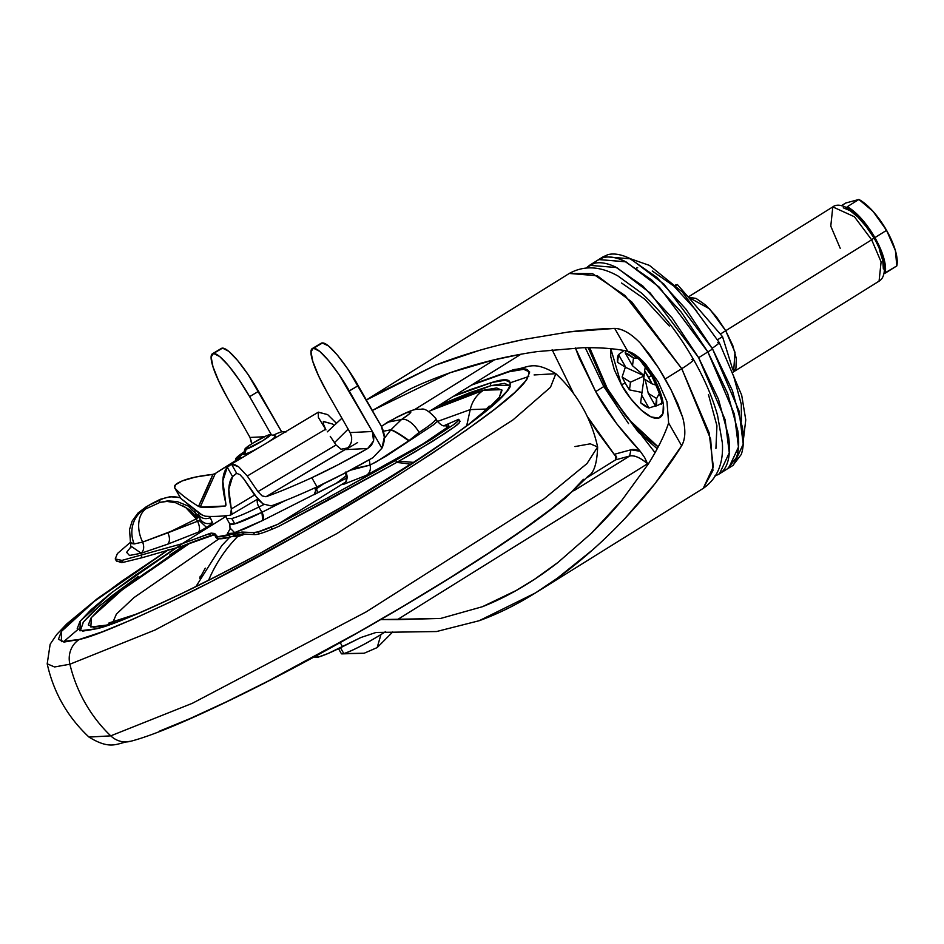 <?xml version="1.0" encoding="UTF-8"?>
<svg xmlns="http://www.w3.org/2000/svg" width="944" height="944" viewBox="0 0 944 944"><rect width="100%" height="100%" fill="white"/><g stroke="black" fill="none" stroke-linecap="round" stroke-linejoin="round"><path stroke-width="1.42" d="M273.677 435.019L273.76 434.983A27.624 2.785 150.3 0 1 281.619 431.833A27.624 2.785 -29.7 0 0 273.76 434.983L273.087 435.302M275.53 436.293A18.42 1.853 150.3 0 1 267.282 442.665A18.42 1.853 -29.7 0 0 275.542 436.034L272.745 439.397M259.6 447.244A18.42 1.853 150.3 0 1 244.944 454.241L244.944 454.241A18.42 1.853 -29.7 0 0 259.6 447.244M270.527 434.665A14.738 1.487 150.3 0 1 260.768 441.91A14.738 1.487 150.3 0 1 246.042 449.238L244.944 454.241L246.042 449.238L263.022 440.541L270.539 434.7L266.479 435.786L252.426 443.385L245.723 448.117L244.909 449.226L246.042 449.238M340.477 647.749L343.828 653.602A32.238 3.245 -29.7 0 0 380.951 634.569C364.809 644.374 352.431 650.711 343.828 653.602L364.172 653.236L341.728 653.885L364.172 653.236L377.175 647.584L380.951 634.569L377.175 647.584L392.704 632.008M385.648 631.571L380.951 634.569M343.828 653.602L340.654 648.044M243.953 452.518L238.372 458.159L243.953 452.518M282.811 433.379L283.648 432.317L286.221 431.856M235.552 459.386L235.74 458.76M245.11 448.754A14.738 1.487 150.3 0 1 256.154 441.155A14.738 1.487 150.3 0 1 269.394 434.688M242.844 457.262A27.624 2.785 150.3 0 1 235.894 458.465A27.624 2.785 150.3 0 1 244.166 451.798L235.705 459.103L243.304 457.061M282.799 433.39A27.624 2.785 150.3 0 0 283.648 432.34L283.648 432.317A27.624 2.785 -29.7 0 0 281.619 431.833A27.624 2.785 150.3 0 1 283.106 431.573A27.624 2.785 150.3 0 1 283.648 432.317L285.666 431.679M252.898 451.256L243.705 454.56M658.192 446.89L627.795 418.57L607.252 388.432A13.818 1.392 150.3 0 1 606.19 388.456A13.818 1.392 150.3 0 1 606.756 387.559M621.376 384.633C627.04 395.831 646.675 420.741 658.582 418.133C669.91 414.487 659.679 387.052 652.764 376.184A11.517 1.156 150.3 0 1 651.879 376.196A11.517 1.156 150.3 0 1 652.339 375.464A11.517 1.156 -29.7 0 0 651.879 376.196A11.517 1.156 -29.7 0 0 652.764 376.184L659.797 390.946L663.384 404.091L662.948 413.637L658.582 418.133L650.947 416.87L641.188 410.074L630.804 398.746L621.376 384.633L614.343 369.883L610.768 356.726L610.78 348.702L621.376 384.633A11.517 1.156 -29.7 0 0 625.211 383.052A11.517 1.156 150.3 0 1 621.376 384.633M587.333 416.564L616.668 457.722L598.036 432.706L587.333 416.575M717.759 342.436A18.42 1.853 150.3 0 1 719.186 342.424A18.42 1.853 150.3 0 1 712.154 348.242A18.42 1.853 -29.7 0 0 719.186 342.424M719.458 473.805L728.65 468.071L738.468 447.067L734.338 414.015L707.847 351.935L698.643 357.67L725.134 419.75L729.275 452.801L719.458 473.805L715.682 475.516M733.394 465.168L743.223 444.164L739.081 411.088L712.578 348.997L707.858 351.935L734.361 414.027L738.503 447.102L728.674 468.106L733.394 465.168M691.74 359.534A23.022 2.325 150.3 0 1 693.51 359.522A23.022 2.325 150.3 0 1 681.769 368.667L709.074 432.659L713.345 466.737L703.221 488.39L712.932 470.525L710.655 439.149L681.769 368.667L624.975 295.484L592.525 273.642L569.279 273.453L597.34 275.766L631.831 302.021L681.769 368.667L665.142 379.028L681.769 368.667A23.022 2.325 -29.7 0 0 693.51 359.522M500.792 344.654L523.448 339.521L568.831 331.946C586.613 329.798 601.894 328.618 614.686 328.406C622.568 328.701 631.147 333.657 640.421 343.274L649.956 355.003L658.428 367.771A126.626 45.383 58.1 0 1 665.142 379.028A126.626 45.383 -121.9 0 0 658.428 367.771L671.361 390.427A126.626 45.383 -121.9 0 0 665.142 379.028A126.626 45.383 58.1 0 1 671.361 390.427L682.689 417.401C685.851 429.709 685.497 439.172 681.639 445.78L668.623 422.971C664.753 434.724 658.027 448.341 648.445 463.799L622.013 500.096C614.308 509.63 604.136 520.64 591.522 533.148L557.939 562.471L534.575 579.262L516.215 590.484L482.349 606.732L440.718 618.426L397.389 619.653L647.56 463.752L644.61 457.474L640.221 451.267L616.81 423.903L595.688 391.607L575.403 347.97L579.25 358.047L595.688 391.607L603.782 386.556L595.688 391.607C605.364 409.838 620.208 429.721 640.221 451.267L644.61 457.474L647.56 463.752A48.805 17.488 -121.9 0 0 629.577 456.046L615.571 459.858L586.991 477.629M327.308 431.856L341.917 418.216L327.308 431.856M366.366 400.008L372.361 396.161L435.75 365.057L478.714 350.602M318.34 657.083L317.278 655.219L318.34 657.083L328.264 653.413L360.891 637.507L342.53 646.723L340.182 642.604L342.53 646.723C331.58 652.174 323.521 655.632 318.34 657.083L313.845 657.083M521.253 354.165L492.674 360.207L449.875 372.809L372.337 410.475L408.953 389.648C419.549 384.385 433.19 378.768 449.875 372.809C477.971 363.003 507.07 355.935 537.183 351.605L582.365 347.746C600.549 347.451 615.665 348.619 627.701 351.227L645.495 363.971L658.204 381.836L666.971 401.648L668.623 422.971L666.971 401.648L658.204 381.836L645.495 363.971C639.194 357.044 633.271 352.796 627.701 351.227L614.686 328.406C622.426 328.571 631.005 333.527 640.421 343.274L658.428 367.771L671.361 390.427L677.792 403.82L682.689 417.401C685.828 429.532 685.474 438.984 681.639 445.78C674.972 456.731 666.145 469.274 655.183 483.399L681.639 445.78L668.623 422.971C664.434 435.42 657.708 449.025 648.445 463.799L622.013 500.096L591.522 533.148M585.256 347.699L603.782 386.556L655.053 452.683M494.621 359.735L414.286 409.802L494.621 359.735M334.483 442.677L348.147 429.142L334.483 442.677M552.134 349.74L573.61 393.577L552.134 349.74M606.957 465.239L615.571 459.858L616.408 456.731L614.096 454.371L616.644 457.545L614.096 454.371L630.958 449.792A53.419 19.14 58.1 0 1 640.221 451.267L630.958 449.792L629.577 456.046L573.728 490.845L629.577 456.046L615.571 459.858L615.936 455.964M628.551 423.632L603.782 386.556L585.292 347.793M557.939 562.471C532.758 582.082 507.565 596.832 482.349 606.732L440.718 618.426L380.68 619.606L397.389 619.653L647.56 463.752C640.126 457.533 634.132 454.973 629.577 456.046L630.958 449.792L614.096 454.371L616.408 456.731M592.395 550.045L557.279 578.259L535.519 592.891L479.151 620.727L436.529 631.536L376.066 632.456L360.891 637.507L376.066 632.456L436.529 631.536L479.151 620.727C504.816 611.476 530.858 597.316 557.279 578.259C580.761 561.314 603.393 541.301 625.176 518.197L655.183 483.399C648.304 492.414 638.297 504.013 625.176 518.197L621.223 522.351M537.183 351.605L582.365 347.746C599.794 347.368 614.91 348.537 627.701 351.227L614.686 328.406L568.831 331.946L523.448 339.521C492.154 346.011 462.914 354.519 435.75 365.057L366.355 400.008M602.791 256.98L607.842 254.691C613.694 253.11 620.869 254.29 629.353 258.219L656.812 277.383L686.04 309.254L712.578 348.997L732.402 390.533L742.48 427.561C744.014 438.641 743.612 447.598 741.276 454.442L732.874 465.498M727.529 468.767L736.556 457.38C738.892 450.536 739.294 441.58 737.748 430.511L727.682 393.471L707.858 351.935L712.578 348.997L664.128 284.321L630.651 258.833L603.417 256.591L598.697 259.541L625.931 261.783L659.408 287.259L707.858 351.935L681.32 312.204L652.092 280.321L624.633 261.169C616.149 257.228 608.974 256.048 603.122 257.629L597.505 260.332M597.705 260.214L598.697 259.541M598.095 259.966L603.133 257.665C608.998 256.095 616.161 257.275 624.645 261.205L652.092 280.356L681.308 312.216L707.847 351.935L727.659 393.471L737.724 430.476C739.258 441.544 738.857 450.5 736.521 457.344L728.119 468.401M715.045 475.705C720.897 474.136 724.992 469.923 727.328 463.079C729.665 456.235 730.066 447.279 728.532 436.211L718.455 399.194L698.643 357.67L707.847 351.935L659.408 287.283L625.943 261.818L598.72 259.576L589.528 265.311L616.739 267.553L650.204 293.018L698.643 357.67L672.116 317.951L642.899 286.091L615.453 266.94C606.968 262.998 599.794 261.83 593.941 263.4L586.295 267.943M586.318 267.931L589.528 265.311M733.358 375.122L741.288 404.256L741.418 421.177M652.269 270.999L673.874 286.079L696.873 311.166M637.696 267.789L636.492 267.966M708.448 394.557L716.933 425.779L715.93 448.435M621.565 282.999L644.717 299.154L669.355 326.034M657.213 448.754L638.368 432.21L606.19 388.456A13.818 1.392 -29.7 0 0 607.252 388.432L589.67 347.675L593.87 360.396L607.252 388.432L625.164 415.266L644.894 436.777L658.192 446.901M641.92 360.289L652.764 376.184L641.908 360.289M651.49 375.523L648.658 377.293A32.238 11.552 58.1 0 1 652.021 383.83L656.493 385.294L652.021 383.83L643.69 378.627L644.658 370.921L652.021 383.83L643.69 378.627L644.658 370.921A32.238 11.552 58.1 0 1 648.658 377.293L651.49 375.523M659.502 393.211L656.576 398.51A32.238 11.552 58.1 0 1 655.608 406.215L658.971 404.728M648.988 407.997A32.238 11.552 58.1 0 1 640.657 402.793L648.988 407.997L641.625 395.088L640.657 402.793L641.625 395.088L648.988 407.997L655.431 405.908M642.003 392.456L629.483 389.896A32.238 11.552 58.1 0 1 625.483 383.524L622.12 376.986L630.45 382.19L629.483 389.896L625.483 383.524A32.238 11.552 58.1 0 1 622.12 376.986L625.258 367.428M847.216 206.748A42.598 15.269 58.1 0 1 874.899 237.628L886.569 230.348A42.598 15.269 -121.9 0 0 858.898 199.467L847.216 206.748L861.329 218.619L874.899 237.628L883.737 257.913L885.13 273.205L883.997 273.512L896.8 265.925L885.13 273.205A42.598 15.269 58.1 0 0 874.899 237.628L886.569 230.348L895.419 250.632L896.8 265.925A42.598 15.269 -121.9 0 0 886.569 230.348L872.999 211.338L858.898 199.467L845.718 203.019L858.898 199.467L847.216 206.748M733.606 371.7L734.998 352.313L725.712 330.73L720.331 334.082L725.712 330.73L735.022 352.336L733.63 371.747L735.942 368.266L736.367 358.696L732.78 345.516L725.712 330.73L871.666 239.788L725.724 330.73L732.78 345.516L736.344 358.673L735.919 368.231L733.606 371.712M843.263 207.81L850.131 210.701L858.12 217.262L866.285 226.725L874.014 237.959C880.622 249.641 884.091 259.954 884.422 268.887C884.292 275.058 882.51 279.153 879.076 281.147L881.094 261.901L871.666 239.788L881.094 261.901L879.076 281.147L733.134 372.089M874.014 237.959L871.666 239.788L874.014 237.959C852.314 203.267 837.599 202.913 832.797 206.901L854.414 216.766L871.666 239.788L854.414 216.766L832.797 206.901L688.2 297.006M626.143 350.908L625.152 352.82L632.515 365.729L625.152 352.82L633.483 358.024L639.1 358.378M633.483 358.024L632.515 365.729L644.363 375.865L632.515 365.729L633.483 358.024A32.238 11.552 58.1 0 0 625.152 352.82M656.576 398.51L648.245 393.306L645.189 379.559L648.245 393.306L656.576 398.51L655.608 406.215L648.245 393.306L655.608 406.215L658.806 404.846M641.625 395.088L643.95 378.792L641.625 395.088M840.207 248.26L830.779 226.147L832.797 206.901M688.353 297.183L709.581 308.83L725.724 330.73L716.272 316.606L725.724 330.73L709.593 308.865L688.388 297.218L696.117 298.457L705.876 305.266L716.272 316.582L705.876 305.266L696.094 298.422L688.353 297.183M883.348 268.946L882.723 260.391L879.36 249.641M841.364 205.733L845.718 203.019L841.364 205.733M888.351 233.581L879.666 219.61M722.526 336.63L732.851 369.883L722.526 336.63L717.605 339.698L722.526 336.63L677.379 284.522L722.526 336.63M675.432 285.041L677.379 284.522L675.432 285.041M675.869 285.454L677.379 284.522L675.869 285.454M618.532 354.602A32.238 11.552 58.1 0 0 617.565 362.319L625.896 367.511L644.363 375.865L625.896 367.511L617.565 362.319L618.532 354.602L625.896 367.511L618.532 354.602L624.09 350.519M645.389 366.142L644.658 370.921L645.389 366.142M642.274 392.492L629.483 389.896L630.45 382.19L644.363 375.865L630.45 382.19L622.12 376.986L625.353 367.181M130.874 542.517L134.19 543.945L142.662 542.08L197.579 521.253L196.222 518.87A225.628 22.75 150.3 0 1 167.914 532.805C170.003 537.738 169.967 541.514 167.82 544.133L141.246 553.231L131.322 546.387L126.626 552.323L129.47 555.461L141.246 553.231L167.82 544.133L198.641 532.015C200.081 529.702 199.727 526.115 197.579 521.253L199.361 520.64L206.901 527.755L198.641 532.015L211.185 524.616L212.447 522.622L209.757 516.439M194.865 511.683A34.539 3.481 150.3 0 1 194.912 511.742A34.539 3.481 150.3 0 1 194.936 511.813L198.275 517.666M214.843 535.401L215.975 537.384A184.186 18.573 -29.7 0 0 230.029 537.077L228.896 535.083A184.186 18.573 150.3 0 1 214.843 535.401A184.186 18.573 150.3 0 1 214.677 533.502L211.126 533.112L182.098 543.72L121.894 560.406L115.239 558.919L117.398 553.562L130.685 542.092L117.398 553.562L115.239 558.919L116.49 561.137M460.176 421.461L458.69 419.313L444.034 425.685L458.69 419.313L458.206 420.847L453.061 425.036L413.484 450.217L328.488 497.417L277.772 524.309L258.243 531.826L253.464 532.605L242.407 532.062L243.54 534.056L254.597 534.587A82.883 8.354 -29.7 0 0 259.376 533.82L258.243 531.826A82.883 8.354 150.3 0 1 253.464 532.605L254.597 534.587L253.464 532.605L242.407 532.062L217.616 536.747L214.677 533.502L211.126 533.112L209.474 533.608L210.606 535.59L209.474 533.608L182.098 543.72L225.911 516.415L182.098 543.72L225.923 516.415L182.098 543.72L121.894 560.406L123.027 562.4L142.261 557.668L141.116 555.662L142.261 557.668L123.027 562.4L121.894 560.406L115.239 558.919M116.383 560.913L121.387 562.541L120.242 560.547L121.387 562.541L123.027 562.4L116.383 560.913M131.535 543.532L134.19 543.945A27.624 25.641 -105.1 0 1 143.995 509.524A9.204 0.932 150.3 0 1 149.459 504.969A9.204 0.932 150.3 0 1 159.3 500.438A27.624 27.482 -18 0 1 180.351 497.807A27.624 27.482 162 0 0 159.3 500.438L149.459 504.969L144.102 508.556L143.276 509.477L143.995 509.524A9.204 0.932 -29.7 0 0 145.99 508.769A198.004 19.966 -29.7 0 0 159.937 502.397L159.3 500.438L159.937 502.397A198.004 19.966 150.3 0 1 145.99 508.769A9.204 0.932 150.3 0 1 143.995 509.524A27.624 25.641 74.9 0 0 134.19 543.945L142.662 542.08A27.624 19.352 -114 0 1 145.99 508.769A27.624 19.352 66 0 0 142.662 542.08L167.914 532.805A225.628 22.75 -29.7 0 0 196.222 518.87L197.579 521.253L199.361 520.64L200.222 519.165L198.087 514.197C201.202 518.539 205.273 519.696 210.311 517.654C205.273 519.696 201.202 518.539 198.087 514.197L199.007 517.041L196.222 518.87L185.862 507.648L175.501 502.68L166.935 501.429L159.937 502.397L167.831 500.875L177.26 501.594L188.34 506.102L199.007 517.041L198.087 514.197L200.222 519.165C203.326 523.507 207.409 524.663 212.447 522.622L206.901 527.755L199.361 520.64L200.222 519.165C203.326 523.507 207.409 524.663 212.447 522.622L209.78 516.439M229.722 523.755A65.301 6.584 -29.7 0 0 234.785 523.861L231.74 518.539L234.785 523.861A65.301 6.584 -29.7 0 0 261.925 512.285A798.128 80.476 -29.7 0 0 285.253 500.58L261.925 512.285L258.904 506.999L261.925 512.285L234.785 523.861L229.793 523.979L226.761 518.645M263.919 504.497L258.904 506.999C246.62 513.088 237.558 516.934 231.74 518.539C237.558 516.934 246.62 513.088 258.904 506.999L263.919 504.497M314.918 487.824L315.626 490.856L314.116 494.644L346.637 478.042L262.727 520.439L314.659 494.208L315.626 490.856L314.918 487.824M317.715 492.815L316.087 487.187L317.703 492.815M458.69 419.313C458.513 420.776 456.636 422.688 453.061 425.036L431.314 439.444L395.619 460.401L328.488 497.417L277.772 524.309L344.23 482.891L342.224 484.543L343.203 484.473L366.496 475.257L379.771 468.897L420.918 445.308L448.848 426.299L448.601 424.623L445.568 425.709L447.598 427.384L424.894 442.842L366.496 475.257L343.203 484.473C347.286 481.239 348.147 477.086 345.787 472.024C348.147 477.086 347.286 481.239 343.203 484.473L344.23 482.891L277.772 524.309A183.455 18.502 150.3 0 1 270.952 527.224L272.084 529.218A183.455 18.502 -29.7 0 0 278.928 526.292L396.751 462.395L432.446 441.438L454.194 427.03C457.769 424.682 459.645 422.77 459.822 421.307L459.339 422.829L454.194 427.03L444.907 433.449L414.617 452.211L396.751 462.395L395.619 460.401L396.751 462.395L329.633 499.411L328.488 497.417L329.633 499.411L278.928 526.292A183.455 18.502 150.3 0 1 272.084 529.218L270.952 527.224A82.883 8.354 150.3 0 1 258.243 531.826L259.376 533.82A82.883 8.354 -29.7 0 0 272.084 529.218A82.883 8.354 150.3 0 1 259.376 533.82A82.883 8.354 150.3 0 1 254.597 534.587L243.54 534.056L234.006 535.921L232.873 533.926L235.457 533.183L242.407 532.062L243.54 534.056A120.183 12.119 -29.7 0 0 236.59 535.165A120.183 12.119 -29.7 0 0 234.006 535.921L232.873 533.926A184.186 18.573 150.3 0 1 228.896 535.083L230.029 537.077A184.186 18.573 -29.7 0 0 234.006 535.921A184.186 18.573 150.3 0 1 230.029 537.077L218.748 538.741L215.916 537.289M230.419 528.392L227.374 533.572L233.003 533.171L245.263 528.616L262.727 520.439A6.903 3.328 63.5 0 0 261.925 512.285L262.727 520.439L234.631 532.676L230.419 528.392M369.316 459.716L370.072 465.097L352.749 468.897L350.071 470.324L370.072 465.097C370.992 469.605 369.8 472.991 366.496 475.257C369.8 472.991 370.992 469.605 370.072 465.097L386.131 456.141L433.249 424.989L437.355 421.449L435.904 418.652C429.296 411.206 424.375 408.079 421.13 409.259C416.434 409.531 416.304 407.466 397.188 417.036L381.329 426.251M435.951 418.77A41.442 4.177 150.3 0 1 419.101 432.446L408.717 440.86L419.101 432.446A41.442 4.177 -29.7 0 0 435.821 418.546M396.633 417.449A211.81 21.358 -29.7 0 0 387.547 422.228L401.495 419.525L408.964 414.192L410.675 411.737L406.073 412.953L396.633 417.449A23.022 2.325 150.3 0 1 410.675 411.737A23.022 2.325 150.3 0 1 401.495 419.525L387.547 422.228L381.447 426.452L387.547 422.228A211.81 21.358 150.3 0 1 396.633 417.449A18.42 6.313 -117.6 0 1 397.235 417.012A18.42 6.313 62.4 0 0 396.633 417.449M390.875 429.791L383.441 431.231L390.875 429.791L401.495 419.525A18.42 8.85 57.1 0 1 419.101 432.446A18.42 8.85 -122.9 0 0 401.495 419.525L390.875 429.791A18.42 2.171 35.3 0 1 409.023 440.553A18.42 2.171 -144.7 0 0 390.875 429.791L390.875 429.791M384.35 438.358L390.733 430.004A18.42 2.006 35.4 0 1 408.717 440.86A18.42 2.006 -144.6 0 0 390.733 430.004L384.35 438.346M374.685 462.89L408.717 440.86M369.305 459.728L370.072 465.097M214.595 534.67L181.909 546.246L142.261 557.668L181.909 546.246A318.529 32.12 -29.7 0 1 210.606 535.59A46.044 4.637 -29.7 0 1 212.258 535.095A46.044 4.637 -29.7 0 1 214.595 534.67M160.433 502.42L159.548 502.479M196.092 518.645L197.013 518.173L190.369 510.374L183.03 505.866L190.452 510.456L197.013 518.173L194.936 511.813L197.013 518.173L196.092 518.645M257.653 499.069L230.454 515.176L231.846 513.394L228.802 489.287L232.602 476.614L236.72 473.345L231.492 464.188L227.268 467.268L232.602 476.614L227.268 467.268L231.492 464.188L234.631 464.566L238.655 466.82L247.281 476.024L325.621 429.225L318.376 417.425L318.246 412.221L230.737 464.483L318.352 412.162L327.639 414.593L336.276 423.16L327.639 414.593L318.246 412.221L318.376 417.425L325.621 429.225L247.281 476.024L238.655 466.82L231.492 464.188L236.72 473.345L239.965 474.667L243.823 478.962L258.585 500.037L263.116 503.978L271.176 505.901A233.605 23.553 -29.7 0 0 317.019 486.868L311.791 477.723C293.619 486.03 278.35 492.379 265.96 496.745L262.125 495.907L257.936 491.635L336.04 444.99L341.28 449.379M241.806 532.05L233.262 534.634M257.795 499.175A6.903 3.328 63.5 0 0 258.904 506.999A6.903 3.328 -116.5 0 1 257.795 499.175M226.725 518.575L231.74 518.539M141.246 553.231C143.901 550.588 144.385 546.871 142.662 542.08C144.385 546.871 143.901 550.588 141.246 553.231M167.914 532.805L197.579 521.253C199.727 526.115 200.081 529.702 198.641 532.015L167.82 544.133C169.967 541.514 170.003 537.738 167.914 532.805M200.211 576.241L199.762 578.271L205.296 568.158M574.955 446.571L590.283 443.822L597.635 446.96L586.991 463.563L544.11 498.786L366.189 611.877L192.34 703.304L110.743 735.848A23.022 21.37 74.9 0 0 130.555 741.311A23.022 21.37 -105.1 0 1 110.743 735.848L192.34 703.304L366.189 611.877L544.11 498.786L586.991 463.563L597.635 446.96C597.08 463.315 593.977 473.003 588.324 476.024L565.432 497.995C549.054 511.565 527.082 527.578 499.529 546.01C429.732 592.891 327.592 651.891 247.009 691.905C192.788 718.726 154.037 735.175 130.72 741.264C117.339 742.48 111.876 751.117 88.984 737.087L110.743 735.848A138.143 128.207 -105.1 0 1 69.891 664.222A138.143 128.207 74.9 0 0 110.743 735.848L88.984 737.087C67.531 716.968 53.596 692.542 47.2 663.821L54.563 666.96L69.891 664.222L155.111 629.978L336.925 533.549L513.088 419.809L550.482 387.288L555.851 373.694L550.482 387.288L513.088 419.809L336.925 533.549L155.111 629.978L69.891 664.222A23.022 21.37 -105.1 0 1 79.343 639.442A23.022 21.37 74.9 0 0 69.891 664.222L54.563 666.96L47.2 663.821L50.162 644.221L56.746 634.474L66.882 623.819L97.385 598.602L168.315 549.668M534.092 374.945L555.851 373.694C532.44 359.629 527.956 368.313 514.114 369.529L472.791 384.255M514.291 369.482A23.022 21.37 74.9 0 0 508.745 371.853C528.546 365.517 533.714 369.187 524.262 382.886C510.61 399.76 466.348 431.939 391.465 479.434C318.966 524.746 234.596 570.79 180.729 596.95C127.204 622.509 93.409 636.669 79.343 639.442L102.471 631.76L132.962 619.229L169.649 602.331L211.114 581.716L301.879 532.628L391.465 479.434L431.479 453.828L466.206 430.228L494.326 409.519L514.74 392.503L526.681 379.842L529.678 372.007L523.625 369.316L508.745 371.853L471.245 385.223L508.745 371.853A23.022 21.37 -105.1 0 1 514.291 369.482M182.817 543.437L112.147 592.266L80.346 620.928L79.874 630.781L96.489 628.763A2.301 2.136 -105.1 0 1 97.055 628.515A2.301 2.136 74.9 0 0 96.489 628.763C109.433 626.214 140.526 613.175 189.779 589.67C239.351 565.586 316.972 523.224 383.677 481.523C452.589 437.827 493.323 408.209 505.878 392.692C514.574 380.09 509.819 376.703 491.612 382.544A2.301 2.136 74.9 0 0 490.915 385.671L509.772 385.246C515.518 389.235 459.87 435.703 377.553 485.31C274.09 549.715 140.857 617.659 97.02 628.527C77.408 633.035 80.747 629.082 80.594 630.037L83.45 621.872L100.253 605.281L185.225 544.912L169.896 554.883M106.719 625.093L117.115 621.895L106.719 625.093A32.238 29.913 -105.1 0 1 114.259 621.813A32.238 29.913 74.9 0 0 106.719 625.093L93.657 627.323L88.335 624.952L90.966 618.084L101.456 606.968L119.381 592.03L144.054 573.846L190.192 542.965L122.142 589.894L91.403 617.506L90.836 627.005L106.719 625.093M484.166 412.54L499.388 397.212L501.736 389.683L483.647 390.191A32.238 29.913 74.9 0 0 470.242 409.602L486.538 409.047L470.242 409.602L466.631 426.004L470.242 409.602A32.238 29.913 -105.1 0 1 483.647 390.191L430.358 410.699L463.351 396.94L483.647 390.191L496.709 387.96L502.031 390.332L499.4 397.2L484.178 412.528M112.938 622.202L116.36 614.143L133.895 597.658L219.067 538.764L134.013 597.564L116.431 614.072L112.914 622.155M437.497 421.449L470.242 409.602L437.497 421.449M346.637 475.469L336.17 483.387L346.979 475.174M245.086 534.127L237.428 536.77A147.594 136.986 74.9 0 0 208.589 580.289A147.594 136.986 -105.1 0 1 237.428 536.77L245.086 534.127M323.662 483.753L316.806 488.614L323.662 483.753M239.764 534.422A190.228 176.563 74.9 0 0 237.428 536.77A190.228 176.563 -105.1 0 1 239.764 534.422M232.035 536.511L237.428 536.77L232.035 536.511M396.586 462.489A147.594 136.986 -105.1 0 1 410.711 464.342M510.008 385.801L504.485 383.347L490.915 385.671L469.829 392.669L442.04 404.103M138.237 576.406L112.596 595.286L93.975 610.792L83.096 622.344M438.335 405.731L490.915 385.671A2.301 2.136 -105.1 0 1 491.612 382.544L453.262 396.433L470.324 389.612L491.612 382.544L505.3 380.196L510.869 382.674L508.108 389.884L497.122 401.542L478.337 417.189L452.459 436.246L420.505 457.97L343.415 506.008L258.821 553.986L217.734 575.639L179.584 594.614L145.824 610.154L117.776 621.695L96.489 628.763L82.801 631.099L77.219 628.621L79.98 621.423L90.966 609.765L109.764 594.106L135.629 575.049L176.717 547.367M168.811 549.526L121.894 581.079L93.775 601.788L73.349 618.804L61.407 631.465L58.41 639.3L64.463 641.991L79.343 639.442L61.419 641.66L61.466 631.383L94.459 601.257L168.811 549.526M528.793 376.467L510.846 382.591L528.793 376.467M77.774 629.613L63.354 641.944L77.774 629.613M583.427 479.328L571.486 491.989L551.072 509.005L522.952 529.714L488.213 553.314L448.199 578.92L404.445 605.517L358.626 632.114L267.86 681.202L226.395 701.817L189.709 718.714L159.217 731.246M346.66 448.542L265.96 496.745L348.053 447.845L340.973 449.273M225.522 505.913L225.71 502.645L225.982 505.064L225.227 506.019L200.222 507.058L215.315 473.499L235.445 460.755M243.174 478.042L254.337 494.668L263.116 503.978L271.176 505.901A233.605 23.553 150.3 0 0 317.019 486.868A92.087 9.287 -29.7 0 0 372.939 457.663L343.38 473.864L317.019 486.868L311.791 477.723A92.087 9.287 150.3 0 0 367.712 448.506L373.564 440.954L372.349 431.491L350.118 432.6C353.15 439.479 351.699 445.143 345.775 449.592L367.712 448.506L345.775 449.592L357.67 442.5L345.775 449.592L349.315 446.382L351.392 442.028L351.664 437.19L350.118 432.6L327.025 392.114L350.118 432.6L372.349 431.491L338.931 374.426L328.559 360.525L319.662 351.333L313.609 348.253L322.541 342.932L313.29 348.265L310.977 351.77L312.771 361.34L318.411 375.5L327.025 392.114A50.103 9.735 59.1 0 1 312.216 348.607A50.103 9.735 59.1 0 1 313.29 348.265L322.199 342.943L328.606 346.011L337.515 355.227L347.899 369.151L381.282 426.169L384.35 437.119L381.895 448.235L349.256 391.005L358.189 385.683L381.282 426.169C385.128 433.426 385.341 440.777 381.895 448.235L349.209 390.922L372.349 431.491L373.883 436.104L373.564 440.954L371.393 445.308L367.712 448.506L338.153 464.719L311.791 477.723A233.605 23.553 150.3 0 1 265.96 496.745L262.125 495.907L257.936 491.635L247.281 476.024L257.936 491.635L336.04 444.99L330.235 436.352M320.476 343.982L322.199 342.943A50.103 9.735 -120.9 0 0 321.137 343.274M225.71 502.645C221.321 485.499 221.84 473.711 227.268 467.268L222.808 480.956L225.71 502.645M318.352 412.162L230.737 464.483M225.227 506.019A1266.931 127.735 150.3 0 1 200.222 507.058L198.535 506.409C188.08 499.954 180.245 493.924 175.041 488.343C180.245 493.924 188.08 499.954 198.535 506.409A10160.874 1024.476 -29.7 0 0 212.907 474.372L195.302 477.098L182.404 480.862L175.442 484.815L174.652 487.824L180.776 498.397L175.041 488.343C173.13 486.136 175.596 483.647 182.404 480.862C189.272 478.053 199.444 475.894 212.907 474.372L215.315 473.499A92.087 9.287 150.3 0 1 235.434 460.766M251.682 443.857L250.007 437.45L264.426 436.742L250.007 437.45L227.351 397.743L250.007 437.45L251.576 442.087M221.309 348.466A50.61 9.829 -120.9 0 1 222.395 348.135L213.474 353.457A50.61 9.829 59.1 0 0 212.4 353.788A50.61 9.829 59.1 0 0 227.351 397.743L218.654 380.963L212.955 366.65L211.137 356.997L213.474 353.457L222.536 348.124A50.61 9.829 -120.9 0 1 258.538 391.3L249.617 396.633L271.424 434.854L249.617 396.633L258.538 391.3L281.265 431.137L248.154 374.615L237.664 360.537L228.66 351.239L222.536 348.124L221.25 348.501M281.265 431.137L281.642 431.833M175.041 488.343L180.776 498.397L200.187 514.138L205.214 516.191A1266.931 127.735 -29.7 0 0 230.454 515.176A1266.931 127.735 150.3 0 1 205.214 516.191L205.214 516.191M372.939 457.663L381.895 448.235L372.939 457.663M325.94 429.921L323.485 424.21L323.332 421.52L332.571 424.033L334.034 425.237L332.571 424.033L323.426 421.461L323.485 424.21L325.94 429.921M230.454 515.176L231.386 508.899L254.585 495.034L231.386 508.899C227.575 493.275 227.988 482.514 232.602 476.614L236.142 473.593M236.72 473.345L239.965 474.667M180.776 498.397L202.877 515.589M198.535 506.409L212.907 474.372L215.315 473.499L200.222 507.058L198.535 506.409M213.615 353.445L219.751 356.572L228.743 365.871L239.233 379.936L249.617 396.633A50.61 9.829 59.1 0 0 213.615 353.445M349.209 390.922L358.189 385.683C353.233 375.936 331.037 342.802 322.541 342.932L313.609 348.253C322.093 348.135 344.253 381.199 349.209 390.922M270.385 434.57L275.365 435.904M338.53 648.693L341.362 653.661M244.909 449.096L243.528 454.064M283.106 431.573L284.899 431.573M636.929 356.077L651.879 376.208C660.281 394.498 663.372 403.843 661.178 404.256L661.178 404.244M630.533 258.786L649.437 265.406L682.347 292.003L719.175 342.401L741.689 395.17L745.76 419.832L743.388 439.821M374.072 395.099L569.279 273.453C584.124 265.24 600.372 266.09 618.001 276.002L641.401 292.994C660.765 310.6 678.122 332.772 693.486 359.487C704.436 378.721 712.46 397.341 717.558 415.372L722.372 443.007C723.623 463.492 717.239 478.62 703.221 488.39L537.372 591.746M527.696 583.663L530.563 581.882M521.029 354.201L428.859 411.643M606.19 388.456L588.206 347.675M661.296 403.289L658.664 404.929M180.245 497.618L170.109 496.709L160.15 499.329L146.214 506.786L138.001 513.029L132.077 521.194L129.529 529.584L130.874 547.862M446.323 425.602C445.061 424.529 444.376 428.895 437.367 421.236M346.613 481.31L344.053 483.116C346.342 483.234 346.837 479.599 345.516 472.212M194.912 511.742L194.523 511.082M229.793 523.979L230.065 529.289M225.805 515.707L226.749 518.622M597.635 446.96C591.239 418.239 577.315 393.825 555.851 373.694M489.228 406.073L482.986 412.445L467.02 425.72M137.199 613.848L108.985 622.969M413.708 462.395L398.97 461.168M195.904 586.625L221.757 545.644L229.852 537.124M221.392 348.419L212.471 353.74M312.287 348.56L321.208 343.227"/></g></svg>
